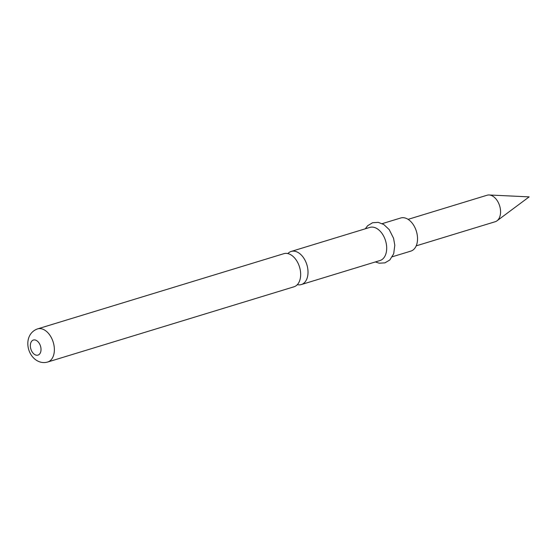 <?xml version="1.0" encoding="UTF-8"?>
<svg xmlns="http://www.w3.org/2000/svg" width="557" height="557" viewBox="0 0 557 557"><rect width="100%" height="100%" fill="white"/><g stroke="black" fill="none" stroke-linecap="round" stroke-linejoin="round"><path stroke-width="0.84" d="M297.341 284.655A17.316 11.091 -107 0 0 301.33 284.557A17.316 11.091 -107 0 0 307.798 275.283A17.316 11.091 -107 0 0 298.545 252.774A17.316 11.091 -107 0 0 291.214 251.43A17.316 11.091 -107 0 0 287.851 253.581M408.1 219.354L487.117 195.222A13.855 8.87 73 0 1 489.116 194.978A13.855 8.87 73 0 1 492.987 196.294A13.855 8.87 73 0 1 500.304 208.666A13.855 8.87 73 0 1 497.004 220.809A13.855 8.87 73 0 1 495.215 221.721L416.19 245.853M283.861 253.679A17.316 11.091 73 0 1 291.193 255.022A17.316 11.091 73 0 1 300.446 277.532A17.316 11.091 73 0 1 293.978 286.799L47.679 362.022A17.316 11.091 73 0 0 54.28 347.596A17.316 11.091 73 0 0 44.894 330.238A17.316 11.091 73 0 0 37.563 328.895L283.861 253.679M382.213 223.642L400.727 217.989A17.316 11.091 73 0 1 408.058 219.326A17.316 11.091 73 0 1 417.444 236.683A17.316 11.091 73 0 1 410.843 251.11L392.33 256.763M291.214 251.43L369.883 227.402A17.316 11.091 73 0 1 377.214 228.746A17.316 11.091 73 0 1 386.6 246.103A17.316 11.091 73 0 1 379.999 260.53L301.33 284.557M34.645 354.496A7.875 5.041 73 0 1 30.44 344.261A7.875 5.041 73 0 1 36.713 340.661A7.875 5.041 73 0 1 40.919 350.896A7.875 5.041 73 0 1 34.645 354.496M497.004 220.809L529.15 196.872L489.116 194.978M37.563 328.895C23.895 333.796 25.594 353.347 36.539 360.358C40.104 362.558 43.815 363.115 47.679 362.022M375.383 261.943L379.213 263.196L384.915 262.869L389.851 259.952L393.702 253.727L394.802 245.254L393.555 238.229L389.183 229.575L383.808 224.534L378.294 222.368L372.584 222.737L367.676 225.696L365.267 228.816"/></g></svg>
